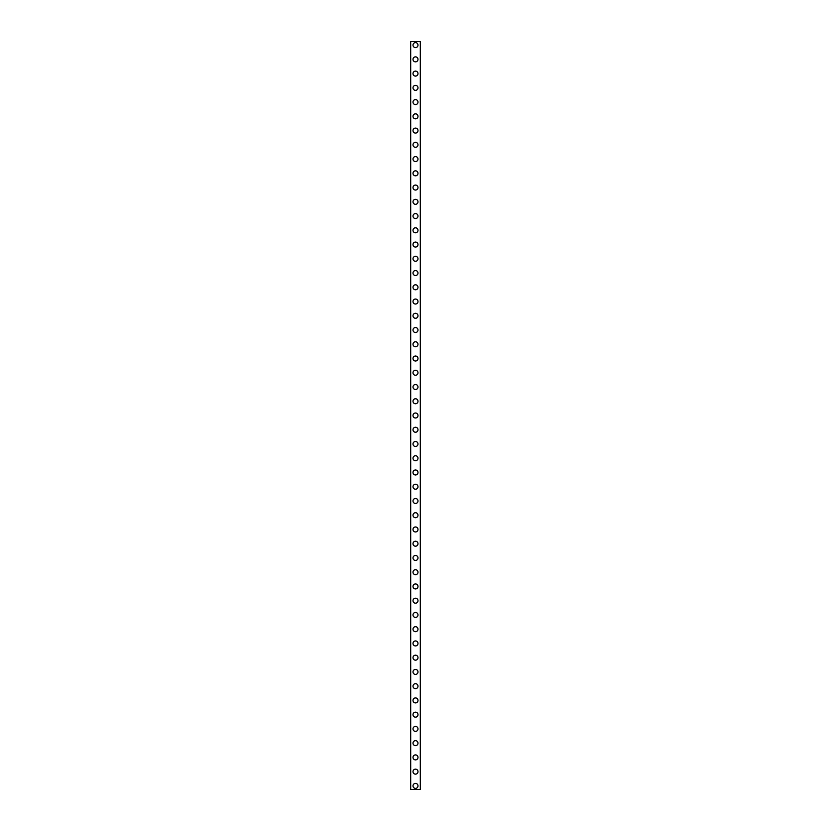 <?xml version="1.0" encoding="UTF-8"?>
<svg xmlns="http://www.w3.org/2000/svg" width="831" height="831" viewBox="0 0 831 831"><rect width="100%" height="100%" fill="white"/><g stroke="black" fill="none" stroke-linecap="round" stroke-linejoin="round"><path stroke-width="1.25" d="M413.007 785.887A2.493 2.493 0 0 1 415.5 783.394A2.493 2.493 0 0 1 417.993 785.887A2.493 2.493 0 0 1 415.5 788.38A2.493 2.493 0 0 1 413.007 785.887M413.007 771.646A2.493 2.493 0 0 1 415.5 769.153A2.493 2.493 0 0 1 417.993 771.646A2.493 2.493 0 0 1 415.5 774.139A2.493 2.493 0 0 1 413.007 771.646M413.007 757.394A2.493 2.493 0 0 1 415.5 754.901A2.493 2.493 0 0 1 417.993 757.394A2.493 2.493 0 0 1 415.5 759.887A2.493 2.493 0 0 1 413.007 757.394M413.007 743.153A2.493 2.493 0 0 1 415.5 740.66A2.493 2.493 0 0 1 417.993 743.153A2.493 2.493 0 0 1 415.5 745.646A2.493 2.493 0 0 1 413.007 743.153M413.007 728.901A2.493 2.493 0 0 1 415.5 726.408A2.493 2.493 0 0 1 417.993 728.901A2.493 2.493 0 0 1 415.5 731.394A2.493 2.493 0 0 1 413.007 728.901M413.007 714.66A2.493 2.493 0 0 1 415.5 712.167A2.493 2.493 0 0 1 417.993 714.66A2.493 2.493 0 0 1 415.5 717.153A2.493 2.493 0 0 1 413.007 714.66M413.007 700.419A2.493 2.493 0 0 1 415.5 697.926A2.493 2.493 0 0 1 417.993 700.419A2.493 2.493 0 0 1 415.5 702.912A2.493 2.493 0 0 1 413.007 700.419M413.007 686.167A2.493 2.493 0 0 1 415.5 683.674A2.493 2.493 0 0 1 417.993 686.167A2.493 2.493 0 0 1 415.5 688.66A2.493 2.493 0 0 1 413.007 686.167M413.007 671.926A2.493 2.493 0 0 1 415.5 669.433A2.493 2.493 0 0 1 417.993 671.926A2.493 2.493 0 0 1 415.5 674.419A2.493 2.493 0 0 1 413.007 671.926M413.007 657.674A2.493 2.493 0 0 1 415.5 655.181A2.493 2.493 0 0 1 417.993 657.674A2.493 2.493 0 0 1 415.5 660.167A2.493 2.493 0 0 1 413.007 657.674M413.007 643.433A2.493 2.493 0 0 1 415.5 640.94A2.493 2.493 0 0 1 417.993 643.433A2.493 2.493 0 0 1 415.5 645.926A2.493 2.493 0 0 1 413.007 643.433M413.007 629.181A2.493 2.493 0 0 1 415.5 626.688A2.493 2.493 0 0 1 417.993 629.181A2.493 2.493 0 0 1 415.5 631.674A2.493 2.493 0 0 1 413.007 629.181M413.007 614.94A2.493 2.493 0 0 1 415.5 612.447A2.493 2.493 0 0 1 417.993 614.94A2.493 2.493 0 0 1 415.5 617.433A2.493 2.493 0 0 1 413.007 614.94M413.007 600.699A2.493 2.493 0 0 1 415.5 598.206A2.493 2.493 0 0 1 417.993 600.699A2.493 2.493 0 0 1 415.5 603.192A2.493 2.493 0 0 1 413.007 600.699M413.007 586.447A2.493 2.493 0 0 1 415.5 583.954A2.493 2.493 0 0 1 417.993 586.447A2.493 2.493 0 0 1 415.5 588.94A2.493 2.493 0 0 1 413.007 586.447M413.007 572.206A2.493 2.493 0 0 1 415.5 569.713A2.493 2.493 0 0 1 417.993 572.206A2.493 2.493 0 0 1 415.5 574.699A2.493 2.493 0 0 1 413.007 572.206M413.007 557.954A2.493 2.493 0 0 1 415.5 555.461A2.493 2.493 0 0 1 417.993 557.954A2.493 2.493 0 0 1 415.5 560.447A2.493 2.493 0 0 1 413.007 557.954M413.007 543.713A2.493 2.493 0 0 1 415.5 541.22A2.493 2.493 0 0 1 417.993 543.713A2.493 2.493 0 0 1 415.5 546.206A2.493 2.493 0 0 1 413.007 543.713M413.007 529.461A2.493 2.493 0 0 1 415.5 526.968A2.493 2.493 0 0 1 417.993 529.461A2.493 2.493 0 0 1 415.5 531.954A2.493 2.493 0 0 1 413.007 529.461M413.007 515.22A2.493 2.493 0 0 1 415.5 512.727A2.493 2.493 0 0 1 417.993 515.22A2.493 2.493 0 0 1 415.5 517.713A2.493 2.493 0 0 1 413.007 515.22M413.007 500.979A2.493 2.493 0 0 1 415.5 498.486A2.493 2.493 0 0 1 417.993 500.979A2.493 2.493 0 0 1 415.5 503.472A2.493 2.493 0 0 1 413.007 500.979M413.007 486.727A2.493 2.493 0 0 1 415.5 484.234A2.493 2.493 0 0 1 417.993 486.727A2.493 2.493 0 0 1 415.5 489.22A2.493 2.493 0 0 1 413.007 486.727M413.007 472.486A2.493 2.493 0 0 1 415.5 469.993A2.493 2.493 0 0 1 417.993 472.486A2.493 2.493 0 0 1 415.5 474.979A2.493 2.493 0 0 1 413.007 472.486M413.007 458.234A2.493 2.493 0 0 1 415.5 455.741A2.493 2.493 0 0 1 417.993 458.234A2.493 2.493 0 0 1 415.5 460.727A2.493 2.493 0 0 1 413.007 458.234M413.007 443.993A2.493 2.493 0 0 1 415.5 441.5A2.493 2.493 0 0 1 417.993 443.993A2.493 2.493 0 0 1 415.5 446.486A2.493 2.493 0 0 1 413.007 443.993M413.007 429.741A2.493 2.493 0 0 1 415.5 427.248A2.493 2.493 0 0 1 417.993 429.741A2.493 2.493 0 0 1 415.5 432.234A2.493 2.493 0 0 1 413.007 429.741M413.007 415.5A2.493 2.493 0 0 1 415.5 413.007A2.493 2.493 0 0 1 417.993 415.5A2.493 2.493 0 0 1 415.5 417.993A2.493 2.493 0 0 1 413.007 415.5M413.007 401.259A2.493 2.493 0 0 1 415.5 398.766A2.493 2.493 0 0 1 417.993 401.259A2.493 2.493 0 0 1 415.5 403.752A2.493 2.493 0 0 1 413.007 401.259M413.007 387.007A2.493 2.493 0 0 1 415.5 384.514A2.493 2.493 0 0 1 417.993 387.007A2.493 2.493 0 0 1 415.5 389.5A2.493 2.493 0 0 1 413.007 387.007M413.007 372.766A2.493 2.493 0 0 1 415.5 370.273A2.493 2.493 0 0 1 417.993 372.766A2.493 2.493 0 0 1 415.5 375.259A2.493 2.493 0 0 1 413.007 372.766M413.007 358.514A2.493 2.493 0 0 1 415.5 356.021A2.493 2.493 0 0 1 417.993 358.514A2.493 2.493 0 0 1 415.5 361.007A2.493 2.493 0 0 1 413.007 358.514M413.007 344.273A2.493 2.493 0 0 1 415.5 341.78A2.493 2.493 0 0 1 417.993 344.273A2.493 2.493 0 0 1 415.5 346.766A2.493 2.493 0 0 1 413.007 344.273M413.007 330.021A2.493 2.493 0 0 1 415.5 327.528A2.493 2.493 0 0 1 417.993 330.021A2.493 2.493 0 0 1 415.5 332.514A2.493 2.493 0 0 1 413.007 330.021M413.007 315.78A2.493 2.493 0 0 1 415.5 313.287A2.493 2.493 0 0 1 417.993 315.78A2.493 2.493 0 0 1 415.5 318.273A2.493 2.493 0 0 1 413.007 315.78M413.007 301.539A2.493 2.493 0 0 1 415.5 299.046A2.493 2.493 0 0 1 417.993 301.539A2.493 2.493 0 0 1 415.5 304.032A2.493 2.493 0 0 1 413.007 301.539M413.007 287.287A2.493 2.493 0 0 1 415.5 284.794A2.493 2.493 0 0 1 417.993 287.287A2.493 2.493 0 0 1 415.5 289.78A2.493 2.493 0 0 1 413.007 287.287M413.007 273.046A2.493 2.493 0 0 1 415.5 270.553A2.493 2.493 0 0 1 417.993 273.046A2.493 2.493 0 0 1 415.5 275.539A2.493 2.493 0 0 1 413.007 273.046M413.007 258.794A2.493 2.493 0 0 1 415.5 256.301A2.493 2.493 0 0 1 417.993 258.794A2.493 2.493 0 0 1 415.5 261.287A2.493 2.493 0 0 1 413.007 258.794M413.007 244.553A2.493 2.493 0 0 1 415.5 242.06A2.493 2.493 0 0 1 417.993 244.553A2.493 2.493 0 0 1 415.5 247.046A2.493 2.493 0 0 1 413.007 244.553M413.007 230.301A2.493 2.493 0 0 1 415.5 227.808A2.493 2.493 0 0 1 417.993 230.301A2.493 2.493 0 0 1 415.5 232.794A2.493 2.493 0 0 1 413.007 230.301M413.007 216.06A2.493 2.493 0 0 1 415.5 213.567A2.493 2.493 0 0 1 417.993 216.06A2.493 2.493 0 0 1 415.5 218.553A2.493 2.493 0 0 1 413.007 216.06M413.007 201.819A2.493 2.493 0 0 1 415.5 199.326A2.493 2.493 0 0 1 417.993 201.819A2.493 2.493 0 0 1 415.5 204.312A2.493 2.493 0 0 1 413.007 201.819M413.007 187.567A2.493 2.493 0 0 1 415.5 185.074A2.493 2.493 0 0 1 417.993 187.567A2.493 2.493 0 0 1 415.5 190.06A2.493 2.493 0 0 1 413.007 187.567M413.007 173.326A2.493 2.493 0 0 1 415.5 170.833A2.493 2.493 0 0 1 417.993 173.326A2.493 2.493 0 0 1 415.5 175.819A2.493 2.493 0 0 1 413.007 173.326M413.007 159.074A2.493 2.493 0 0 1 415.5 156.581A2.493 2.493 0 0 1 417.993 159.074A2.493 2.493 0 0 1 415.5 161.567A2.493 2.493 0 0 1 413.007 159.074M413.007 144.833A2.493 2.493 0 0 1 415.5 142.34A2.493 2.493 0 0 1 417.993 144.833A2.493 2.493 0 0 1 415.5 147.326A2.493 2.493 0 0 1 413.007 144.833M413.007 130.581A2.493 2.493 0 0 1 415.5 128.088A2.493 2.493 0 0 1 417.993 130.581A2.493 2.493 0 0 1 415.5 133.074A2.493 2.493 0 0 1 413.007 130.581M413.007 116.34A2.493 2.493 0 0 1 415.5 113.847A2.493 2.493 0 0 1 417.993 116.34A2.493 2.493 0 0 1 415.5 118.833A2.493 2.493 0 0 1 413.007 116.34M413.007 102.099A2.493 2.493 0 0 1 415.5 99.606A2.493 2.493 0 0 1 417.993 102.099A2.493 2.493 0 0 1 415.5 104.592A2.493 2.493 0 0 1 413.007 102.099M413.007 87.847A2.493 2.493 0 0 1 415.5 85.354A2.493 2.493 0 0 1 417.993 87.847A2.493 2.493 0 0 1 415.5 90.34A2.493 2.493 0 0 1 413.007 87.847M413.007 73.606A2.493 2.493 0 0 1 415.5 71.113A2.493 2.493 0 0 1 417.993 73.606A2.493 2.493 0 0 1 415.5 76.099A2.493 2.493 0 0 1 413.007 73.606M413.007 59.354A2.493 2.493 0 0 1 415.5 56.861A2.493 2.493 0 0 1 417.993 59.354A2.493 2.493 0 0 1 415.5 61.847A2.493 2.493 0 0 1 413.007 59.354M413.007 45.113A2.493 2.493 0 0 1 415.5 42.62A2.493 2.493 0 0 1 417.993 45.113A2.493 2.493 0 0 1 415.5 47.606A2.493 2.493 0 0 1 413.007 45.113M420.455 41.55L410.514 41.55L410.514 789.45L420.486 789.45L420.486 41.55L420.455 789.45M410.691 41.55L410.691 789.45M420.309 41.55L420.309 789.45M410.545 41.55L410.545 789.45"/></g></svg>
